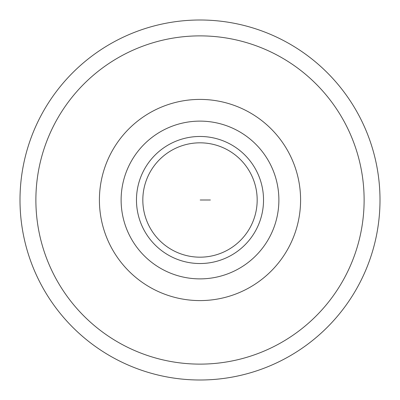 <?xml version="1.0" encoding="UTF-8"?>
<svg xmlns="http://www.w3.org/2000/svg" width="400" height="400" viewBox="0 0 400 400"><rect width="100%" height="100%" fill="white"/><g stroke="black" fill="none" stroke-linecap="round" stroke-linejoin="round"><path stroke-width="0.6" d="M257.175 200A57.175 57.175 0 0 0 200 142.825A57.175 57.175 0 0 0 142.825 200A57.175 57.175 0 0 0 200 257.175A57.175 57.175 0 0 0 257.175 200A57.175 57.175 0 0 0 200 142.825A57.175 57.175 0 0 0 142.825 200A57.175 57.175 0 0 0 200 257.175A57.175 57.175 0 0 0 257.175 200M380 200A180 180 0 0 0 200 20A180 180 0 0 0 20 200A180 180 0 0 0 200 380A180 180 0 0 0 380 200A180 180 0 0 1 200 380A180 180 0 0 1 20 200A180 180 0 0 1 200 20A180 180 0 0 1 380 200M364.12 200A164.12 164.12 0 0 0 200 35.88A164.12 164.12 0 0 0 35.88 200A164.12 164.12 0 0 0 200 364.12A164.12 164.12 0 0 0 364.12 200A164.12 164.12 0 0 1 200 364.12A164.12 164.12 0 0 1 35.88 200A164.12 164.12 0 0 1 200 35.88A164.12 164.12 0 0 1 364.12 200M300.59 200A100.59 100.59 0 0 0 200 99.41A100.59 100.59 0 0 0 99.41 200A100.59 100.59 0 0 0 200 300.59A100.59 100.59 0 0 0 300.59 200A100.59 100.59 0 0 0 200 99.41A100.59 100.59 0 0 0 99.41 200A100.59 100.59 0 0 0 200 300.59A100.59 100.59 0 0 0 300.59 200M278.88 200A78.88 78.88 0 0 0 200 121.12A78.88 78.88 0 0 0 121.12 200A78.88 78.88 0 0 0 200 278.88A78.88 78.88 0 0 0 278.88 200A78.88 78.88 0 0 0 200 121.12A78.88 78.88 0 0 0 121.12 200A78.88 78.88 0 0 0 200 278.88A78.88 78.88 0 0 0 278.88 200M263.405 196.01A63.53 63.53 0 0 1 200 263.53A63.53 63.53 0 0 1 136.595 196.01M136.595 203.99A63.53 63.53 0 0 1 200 136.47A63.53 63.53 0 0 1 263.405 203.99M200.205 200L210.385 200L200.205 200"/></g></svg>
